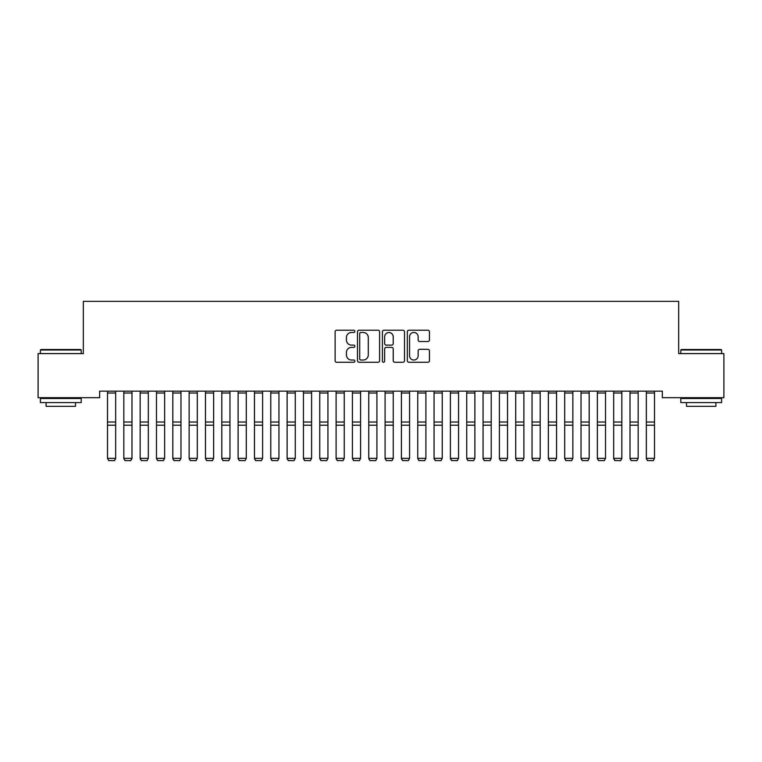 <?xml version="1.0" encoding="UTF-8"?>
<svg xmlns="http://www.w3.org/2000/svg" width="762" height="762" viewBox="0 0 762 762"><rect width="100%" height="100%" fill="white"/><g stroke="black" fill="none" stroke-linecap="round" stroke-linejoin="round"><path stroke-width="1.14" d="M354.873 331.337A1.124 1.124 0 0 0 353.749 330.222L336.728 330.222A1.6 1.6 0 0 0 335.118 331.822L335.118 360.674A1.6 1.6 0 0 0 336.728 362.274L353.749 362.274A1.124 1.124 0 0 0 354.873 361.15A1.124 1.124 0 0 0 353.749 360.026L351.549 360.026A5.124 5.124 0 0 1 346.424 354.901L346.424 352.501A5.124 5.124 0 0 1 351.549 347.367L353.749 347.367A1.124 1.124 0 0 0 354.873 346.243A1.124 1.124 0 0 0 353.749 345.119L351.549 345.119A5.124 5.124 0 0 1 346.424 339.995L346.424 337.595A5.124 5.124 0 0 1 351.549 332.461L353.749 332.461A1.124 1.124 0 0 0 354.873 331.337M427.844 341.519A1.6 1.6 0 0 0 429.444 339.919L429.444 331.822A1.6 1.6 0 0 0 427.844 330.222L408.927 330.222A1.6 1.6 0 0 0 407.327 331.822L407.327 360.674A1.6 1.6 0 0 0 408.927 362.274L427.844 362.274A1.6 1.6 0 0 0 429.444 360.674L429.444 350.891A1.6 1.6 0 0 0 427.844 349.291L419.748 349.291A1.6 1.6 0 0 0 418.147 350.891L418.147 355.74A4.286 4.286 0 0 1 413.861 360.026A4.286 4.286 0 0 1 409.565 355.74L409.565 336.747A4.286 4.286 0 0 1 413.861 332.461A4.286 4.286 0 0 1 418.147 336.747L418.147 339.919A1.6 1.6 0 0 0 419.748 341.519L427.844 341.519M662.34 391.154L99.66 391.154L99.66 397.678L38.1 397.678L38.1 353.597L83.334 353.597L83.334 301.342L678.666 301.342L678.666 353.597L723.9 353.597L723.9 397.678L662.34 397.678L662.34 391.154M379.6 331.822A1.6 1.6 0 0 0 377.99 330.222L359.083 330.222A1.6 1.6 0 0 0 357.483 331.822L357.483 360.674A1.6 1.6 0 0 0 359.083 362.274L377.99 362.274A1.6 1.6 0 0 0 379.6 360.674L379.6 331.822M384.01 330.222L402.917 330.222A1.6 1.6 0 0 1 404.517 331.822L404.517 360.674A1.6 1.6 0 0 1 402.917 362.274L394.821 362.274A1.6 1.6 0 0 1 393.221 360.674L393.221 348.967A1.6 1.6 0 0 0 391.62 347.367L386.248 347.367A1.6 1.6 0 0 0 384.648 348.967L384.648 361.15A1.124 1.124 0 0 1 383.524 362.274A1.124 1.124 0 0 1 382.4 361.15L382.4 331.822A1.6 1.6 0 0 1 384.01 330.222M360.845 332.461A1.124 1.124 0 0 0 359.721 333.585L359.721 358.912A1.124 1.124 0 0 0 360.845 360.026L363.169 360.026A5.124 5.124 0 0 0 368.294 354.901L368.294 337.595A5.124 5.124 0 0 0 363.169 332.461L360.845 332.461M393.221 336.833A4.286 4.286 0 0 0 388.934 332.546A4.286 4.286 0 0 0 384.648 336.833L384.648 343.519A1.6 1.6 0 0 0 386.248 345.119L391.62 345.119A1.6 1.6 0 0 0 393.221 343.519L393.221 336.833M115.662 391.154L115.662 458.629L114.433 460.658L108.718 460.543L114.433 460.658M108.718 460.658L107.499 458.343L115.662 458.343L114.433 460.543M107.499 391.154L107.499 458.343L108.718 460.543M123.825 458.629L125.054 460.658L123.825 458.343L131.988 458.343L130.769 460.658L125.054 460.543L130.769 460.658M140.151 458.629L141.38 460.658L140.151 458.343L148.314 458.343L147.095 460.658L141.38 460.543L147.095 460.658M131.988 391.154L131.988 458.343L130.769 460.543M123.825 391.154L123.825 458.343L125.054 460.543M148.314 391.154L148.314 458.343L147.095 460.543M140.151 391.154L140.151 458.343L141.38 460.543M40.386 350.006L40.872 349.51L80.715 349.51L81.21 350.006L40.386 350.006L40.386 353.597M81.21 402.584L40.386 402.584L40.386 398.497L81.21 398.497L81.21 402.584M75.495 402.584L75.495 406.337L46.101 406.337L46.101 402.584M680.79 350.006L681.285 349.51L721.128 349.51L721.614 350.006L680.79 350.006L680.79 353.597M721.614 402.584L680.79 402.584L680.79 398.497L721.614 398.497L721.614 402.584M715.899 402.584L715.899 406.337L686.505 406.337L686.505 402.584M156.486 458.629L157.705 460.658L156.486 458.343L164.649 458.343L163.42 460.658L157.705 460.543L163.42 460.658M172.812 458.629L174.031 460.658L172.812 458.343L180.975 458.343L179.746 460.658L174.031 460.543L179.746 460.658M164.649 391.154L164.649 458.343L163.42 460.543M156.486 391.154L156.486 458.343L157.705 460.543M180.975 391.154L180.975 458.343L179.746 460.543M172.812 391.154L172.812 458.343L174.031 460.543M189.138 458.629L190.367 460.658L189.138 458.343L197.301 458.343L196.082 460.658L190.367 460.543L196.082 460.658M197.301 391.154L197.301 458.343L196.082 460.543M189.138 391.154L189.138 458.343L190.367 460.543M205.464 458.629L206.692 460.658L205.464 458.343L213.636 458.343L212.407 460.658L206.692 460.543L212.407 460.658M213.636 391.154L213.636 458.343L212.407 460.543M205.464 391.154L205.464 458.343L206.692 460.543M221.799 458.629L223.018 460.658L221.799 458.343L229.962 458.343L228.733 460.658L223.018 460.543L228.733 460.658M238.125 458.629L239.354 460.658L238.125 458.343L246.288 458.343L245.069 460.658L239.354 460.543L245.069 460.658M254.451 458.629L255.68 460.658L254.451 458.343L262.614 458.343L261.395 460.658L255.68 460.543L261.395 460.658M270.786 458.629L272.005 460.658L270.786 458.343L278.949 458.343L277.72 460.658L272.005 460.543L277.72 460.658M287.112 458.629L288.331 460.658L287.112 458.343L295.275 458.343L294.046 460.658L288.331 460.543L294.046 460.658M303.438 458.629L304.667 460.658L303.438 458.343L311.601 458.343L310.382 460.658L304.667 460.543L310.382 460.658M319.764 458.629L320.993 460.658L319.764 458.343L327.936 458.343L326.707 460.658L320.993 460.543L326.707 460.658M336.099 458.629L337.318 460.658L336.099 458.343L344.262 458.343L343.033 460.658L337.318 460.543L343.033 460.658M352.425 458.629L353.654 460.658L352.425 458.343L360.588 458.343L359.369 460.658L353.654 460.543L359.369 460.658M229.962 391.154L229.962 458.343L228.733 460.543M221.799 391.154L221.799 458.343L223.018 460.543M246.288 391.154L246.288 458.343L245.069 460.543M238.125 391.154L238.125 458.343L239.354 460.543M262.614 391.154L262.614 458.343L261.395 460.543M254.451 391.154L254.451 458.343L255.68 460.543M278.949 391.154L278.949 458.343L277.72 460.543M270.786 391.154L270.786 458.343L272.005 460.543M295.275 391.154L295.275 458.343L294.046 460.543M287.112 391.154L287.112 458.343L288.331 460.543M311.601 391.154L311.601 458.343L310.382 460.543M303.438 391.154L303.438 458.343L304.667 460.543M327.936 391.154L327.936 458.343L326.707 460.543M319.764 391.154L319.764 458.343L320.993 460.543M344.262 391.154L344.262 458.343L343.033 460.543M336.099 391.154L336.099 458.343L337.318 460.543M360.588 391.154L360.588 458.343L359.369 460.543M352.425 391.154L352.425 458.343L353.654 460.543M368.751 458.629L369.98 460.658L368.751 458.343L376.914 458.343L375.695 460.658L369.98 460.543L375.695 460.658M376.914 391.154L376.914 458.343L375.695 460.543M368.751 391.154L368.751 458.343L369.98 460.543M385.086 458.629L386.305 460.658L385.086 458.343L393.249 458.343L392.02 460.658L386.305 460.543L392.02 460.658M393.249 391.154L393.249 458.343L392.02 460.543M385.086 391.154L385.086 458.343L386.305 460.543M401.412 458.629L402.631 460.658L401.412 458.343L409.575 458.343L408.346 460.658L402.631 460.543L408.346 460.658M409.575 391.154L409.575 458.343L408.346 460.543M401.412 391.154L401.412 458.343L402.631 460.543M417.738 458.629L418.967 460.658L417.738 458.343L425.901 458.343L424.682 460.658L418.967 460.543L424.682 460.658M425.901 391.154L425.901 458.343L424.682 460.543M417.738 391.154L417.738 458.343L418.967 460.543M434.064 458.629L435.293 460.658L434.064 458.343L442.236 458.343L441.007 460.658L435.293 460.543L441.007 460.658M442.236 391.154L442.236 458.343L441.007 460.543M434.064 391.154L434.064 458.343L435.293 460.543M450.399 458.629L451.618 460.658L450.399 458.343L458.562 458.343L457.333 460.658L451.618 460.543L457.333 460.658M458.562 391.154L458.562 458.343L457.333 460.543M450.399 391.154L450.399 458.343L451.618 460.543M466.725 458.629L467.954 460.658L466.725 458.343L474.888 458.343L473.669 460.658L467.954 460.543L473.669 460.658M474.888 391.154L474.888 458.343L473.669 460.543M466.725 391.154L466.725 458.343L467.954 460.543M483.051 458.629L484.28 460.658L483.051 458.343L491.214 458.343L489.995 460.658L484.28 460.543L489.995 460.658M491.214 391.154L491.214 458.343L489.995 460.543M483.051 391.154L483.051 458.343L484.28 460.543M499.386 458.629L500.605 460.658L499.386 458.343L507.549 458.343L506.32 460.658L500.605 460.543L506.32 460.658M507.549 391.154L507.549 458.343L506.32 460.543M499.386 391.154L499.386 458.343L500.605 460.543M515.712 458.629L516.931 460.658L515.712 458.343L523.875 458.343L522.646 460.658L516.931 460.543L522.646 460.658M523.875 391.154L523.875 458.343L522.646 460.543M515.712 391.154L515.712 458.343L516.931 460.543M532.038 458.629L533.267 460.658L532.038 458.343L540.201 458.343L538.982 460.658L533.267 460.543L538.982 460.658M540.201 391.154L540.201 458.343L538.982 460.543M532.038 391.154L532.038 458.343L533.267 460.543M548.364 458.629L549.592 460.658L548.364 458.343L556.536 458.343L555.308 460.658L549.592 460.543L555.308 460.658M556.536 391.154L556.536 458.343L555.308 460.543M548.364 391.154L548.364 458.343L549.592 460.543M564.699 458.629L565.918 460.658L564.699 458.343L572.862 458.343L571.633 460.658L565.918 460.543L571.633 460.658M572.862 391.154L572.862 458.343L571.633 460.543M564.699 391.154L564.699 458.343L565.918 460.543M581.025 458.629L582.254 460.658L581.025 458.343L589.188 458.343L587.969 460.658L582.254 460.543L587.969 460.658M589.188 391.154L589.188 458.343L587.969 460.543M581.025 391.154L581.025 458.343L582.254 460.543M597.351 458.629L598.58 460.658L597.351 458.343L605.514 458.343L604.295 460.658L598.58 460.543L604.295 460.658M605.514 391.154L605.514 458.343L604.295 460.543M597.351 391.154L597.351 458.343L598.58 460.543M613.686 458.629L614.905 460.658L613.686 458.343L621.849 458.343L620.62 460.658L614.905 460.543L620.62 460.658M621.849 391.154L621.849 458.343L620.62 460.543M613.686 391.154L613.686 458.343L614.905 460.543M630.012 458.629L631.231 460.658L630.012 458.343L638.175 458.343L636.946 460.658L631.231 460.543L636.946 460.658M638.175 391.154L638.175 458.343L636.946 460.543M630.012 391.154L630.012 458.343L631.231 460.543M646.338 458.629L647.567 460.658L646.338 458.343L654.501 458.343L653.282 460.658L647.567 460.543L653.282 460.658M654.501 391.154L654.501 458.343L653.282 460.543M646.338 391.154L646.338 458.343L647.567 460.543M115.662 391.182L107.499 391.182M115.662 422.024L107.499 422.024M115.662 425.215L107.499 425.215M115.662 393.021L107.499 393.021M131.988 391.182L123.825 391.182M131.988 422.024L123.825 422.024M131.988 425.215L123.825 425.215M131.988 393.021L123.825 393.021M148.314 391.182L140.151 391.182M148.314 422.024L140.151 422.024M148.314 425.215L140.151 425.215M148.314 393.021L140.151 393.021M164.649 391.182L156.486 391.182M164.649 422.024L156.486 422.024M164.649 425.215L156.486 425.215M164.649 393.021L156.486 393.021M180.975 391.182L172.812 391.182M180.975 422.024L172.812 422.024M180.975 425.215L172.812 425.215M180.975 393.021L172.812 393.021M197.301 391.182L189.138 391.182M197.301 422.024L189.138 422.024M197.301 425.215L189.138 425.215M197.301 393.021L189.138 393.021M213.636 391.182L205.464 391.182M213.636 422.024L205.464 422.024M213.636 425.215L205.464 425.215M213.636 393.021L205.464 393.021M229.962 391.182L221.799 391.182M229.962 422.024L221.799 422.024M229.962 425.215L221.799 425.215M229.962 393.021L221.799 393.021M246.288 391.182L238.125 391.182M246.288 422.024L238.125 422.024M246.288 425.215L238.125 425.215M246.288 393.021L238.125 393.021M262.614 391.182L254.451 391.182M262.614 422.024L254.451 422.024M262.614 425.215L254.451 425.215M262.614 393.021L254.451 393.021M278.949 391.182L270.786 391.182M278.949 422.024L270.786 422.024M278.949 425.215L270.786 425.215M278.949 393.021L270.786 393.021M295.275 391.182L287.112 391.182M295.275 422.024L287.112 422.024M295.275 425.215L287.112 425.215M295.275 393.021L287.112 393.021M311.601 391.182L303.438 391.182M311.601 422.024L303.438 422.024M311.601 425.215L303.438 425.215M311.601 393.021L303.438 393.021M327.936 391.182L319.764 391.182M327.936 422.024L319.764 422.024M327.936 425.215L319.764 425.215M327.936 393.021L319.764 393.021M344.262 391.182L336.099 391.182M344.262 422.024L336.099 422.024M344.262 425.215L336.099 425.215M344.262 393.021L336.099 393.021M360.588 391.182L352.425 391.182M360.588 422.024L352.425 422.024M360.588 425.215L352.425 425.215M360.588 393.021L352.425 393.021M376.914 391.182L368.751 391.182M376.914 422.024L368.751 422.024M376.914 425.215L368.751 425.215M376.914 393.021L368.751 393.021M393.249 391.182L385.086 391.182M393.249 422.024L385.086 422.024M393.249 425.215L385.086 425.215M393.249 393.021L385.086 393.021M409.575 391.182L401.412 391.182M409.575 422.024L401.412 422.024M409.575 425.215L401.412 425.215M409.575 393.021L401.412 393.021M425.901 391.182L417.738 391.182M425.901 422.024L417.738 422.024M425.901 425.215L417.738 425.215M425.901 393.021L417.738 393.021M442.236 391.182L434.064 391.182M442.236 422.024L434.064 422.024M442.236 425.215L434.064 425.215M442.236 393.021L434.064 393.021M458.562 391.182L450.399 391.182M458.562 422.024L450.399 422.024M458.562 425.215L450.399 425.215M458.562 393.021L450.399 393.021M474.888 391.182L466.725 391.182M474.888 422.024L466.725 422.024M474.888 425.215L466.725 425.215M474.888 393.021L466.725 393.021M491.214 391.182L483.051 391.182M491.214 422.024L483.051 422.024M491.214 425.215L483.051 425.215M491.214 393.021L483.051 393.021M507.549 391.182L499.386 391.182M507.549 422.024L499.386 422.024M507.549 425.215L499.386 425.215M507.549 393.021L499.386 393.021M523.875 391.182L515.712 391.182M523.875 422.024L515.712 422.024M523.875 425.215L515.712 425.215M523.875 393.021L515.712 393.021M540.201 391.182L532.038 391.182M540.201 422.024L532.038 422.024M540.201 425.215L532.038 425.215M540.201 393.021L532.038 393.021M556.536 391.182L548.364 391.182M556.536 422.024L548.364 422.024M556.536 425.215L548.364 425.215M556.536 393.021L548.364 393.021M572.862 391.182L564.699 391.182M572.862 422.024L564.699 422.024M572.862 425.215L564.699 425.215M572.862 393.021L564.699 393.021M589.188 391.182L581.025 391.182M589.188 422.024L581.025 422.024M589.188 425.215L581.025 425.215M589.188 393.021L581.025 393.021M605.514 391.182L597.351 391.182M605.514 422.024L597.351 422.024M605.514 425.215L597.351 425.215M605.514 393.021L597.351 393.021M621.849 391.182L613.686 391.182M621.849 422.024L613.686 422.024M621.849 425.215L613.686 425.215M621.849 393.021L613.686 393.021M638.175 391.182L630.012 391.182M638.175 422.024L630.012 422.024M638.175 425.215L630.012 425.215M638.175 393.021L630.012 393.021M654.501 391.182L646.338 391.182M654.501 422.024L646.338 422.024M654.501 425.215L646.338 425.215M654.501 393.021L646.338 393.021M81.21 353.597L81.21 350.006M71.904 398.497L71.904 397.678M49.692 398.497L49.692 397.678M721.614 353.597L721.614 350.006M712.308 398.497L712.308 397.678M690.096 398.497L690.096 397.678"/></g></svg>
